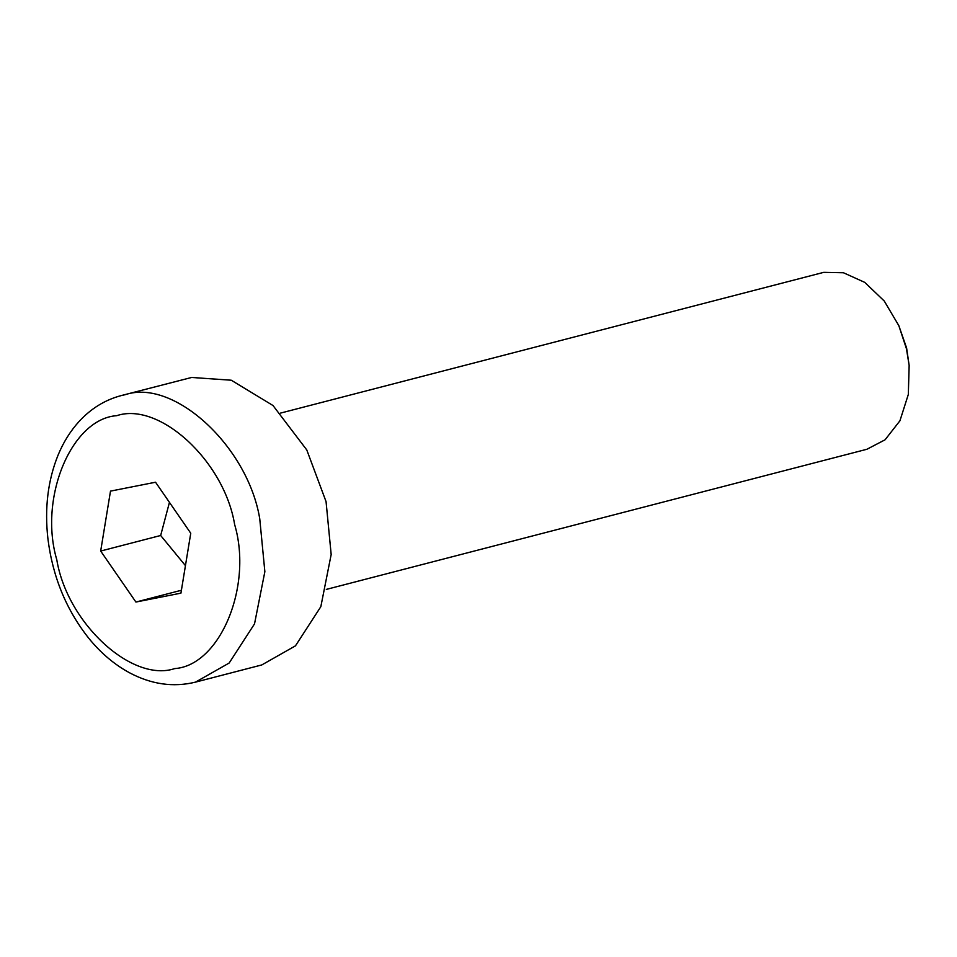 <?xml version="1.0" encoding="UTF-8"?>
<svg xmlns="http://www.w3.org/2000/svg" width="957" height="957" viewBox="0 0 957 957"><rect width="100%" height="100%" fill="white"/><g stroke="black" fill="none" stroke-linecap="round" stroke-linejoin="round"><path stroke-width="1.44" d="M280.604 413.077L823.738 272.35L843.452 272.757L864.757 282.375L884.268 301.036L898.826 325.655L906.458 348.767L909.15 365.466L908.325 394.44L899.927 420.793L885.081 439.789L866.91 449.264L326.313 589.404M121.204 395.588L191.627 377.465L231.271 380.216L273.008 405.529L306.778 449.946L326.062 501.624L331.17 554.498L320.834 606.678L295.462 645.843L261.799 664.936L195.491 682.126L229.154 663.034L254.526 623.868L264.862 571.688L259.754 518.814C247.947 446.572 174.018 378.29 125.319 394.655L121.204 395.588C105.067 399.87 91.035 408.495 79.108 421.451C70.363 431.057 63.306 442.361 57.958 455.388C47.826 480.653 44.489 508.454 47.922 538.815C52.707 576.987 66.44 610.279 89.133 638.714C101.083 653.284 114.529 664.625 129.47 672.747C151.397 684.411 173.396 687.545 195.491 682.126L191.376 683.059M909.15 365.466L906.602 347.989L898.826 325.655M110.498 491.12L155.536 482.22L190.754 533.228L180.933 593.149L135.906 602.049L100.676 551.041L110.498 491.12M169.449 502.377L160.668 535.489L185.443 565.635M160.668 535.489L100.676 551.041M181.411 590.254L135.906 602.049M234.644 524.556C252.947 586.33 219.966 665.546 174.676 668.596C131.982 682.939 67.146 623.067 56.786 559.713C38.483 497.927 71.464 418.723 116.754 415.673C159.46 401.33 224.285 461.202 234.644 524.556"/></g></svg>

